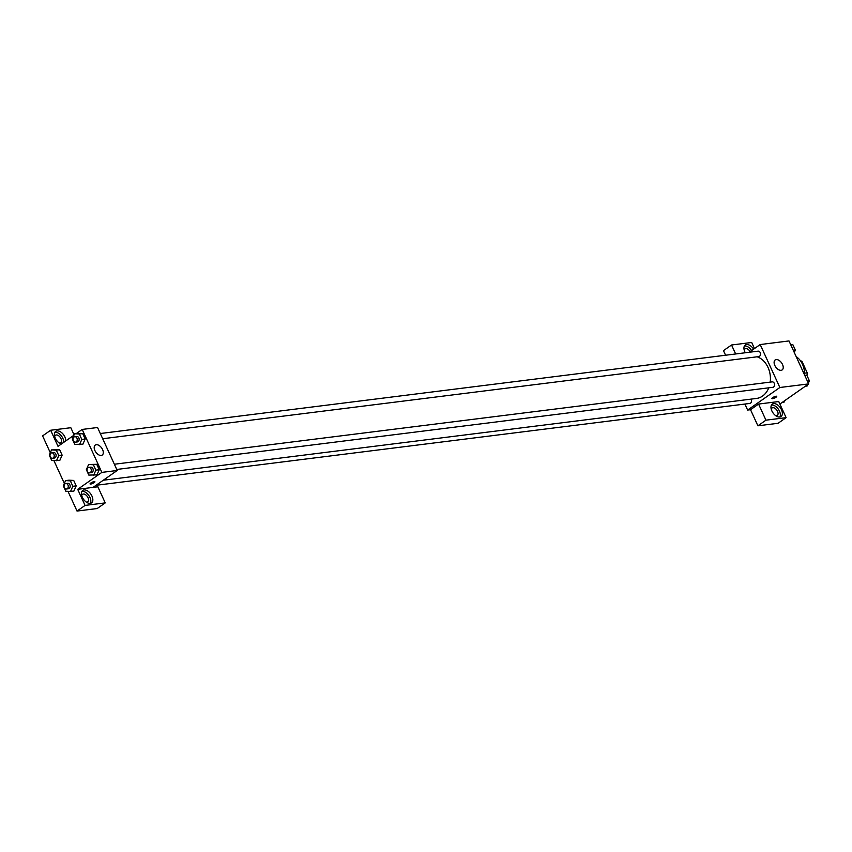 <?xml version="1.0" encoding="UTF-8"?>
<svg xmlns="http://www.w3.org/2000/svg" width="852" height="852" viewBox="0 0 852 852"><rect width="100%" height="100%" fill="white"/><g stroke="black" fill="none" stroke-linecap="round" stroke-linejoin="round"><path stroke-width="1.28" d="M801.061 361.663L802.052 361.536L807.217 372.846A11.779 9.084 -97.1 0 1 806.94 375.434M802.052 361.536A11.779 9.084 -97.1 0 0 800.316 360.598M804.554 373.176L807.217 372.846M804.544 374.891A18.254 14.079 -97.1 0 0 796.183 356.637M749.142 352.281L760.186 344.549L788.995 340.938L808.665 383.901L779.889 404.04M776.076 396.223A2.662 0.639 -24.6 0 1 776.736 396.35A2.662 0.639 -24.6 0 1 774.574 398.044A2.662 0.639 -24.6 0 1 771.891 398.566A2.662 0.639 -24.6 0 1 773.286 397.266A2.662 0.639 -24.6 0 1 776.076 396.223M758.578 404.061L778.739 401.537L786.119 417.65L765.948 420.174L758.578 404.061L750.527 409.705L747.641 410.057L744.893 404.05M760.186 344.549L779.857 387.5L808.665 383.901M779.857 387.5L747.641 410.057M771.891 398.566A2.662 0.639 155.4 0 0 774.574 398.044A2.662 0.639 155.4 0 0 776.736 396.35M781.476 409.716A7.604 4.484 -125 0 1 781.028 416.543A7.604 4.484 -125 0 1 772.998 412.879A7.604 4.484 -125 0 1 772.306 404.082A7.604 4.484 -125 0 1 781.476 409.716M779.857 417.011A7.604 4.484 55 0 0 779.452 411.122A7.604 4.484 55 0 0 771.465 405.03M771.273 409.311A4.558 2.684 -125 0 1 772.04 407.98A4.558 2.684 -125 0 1 772.807 407.693A4.558 2.684 -125 0 1 777.226 410.76A4.558 2.684 -125 0 1 777.269 415.457A4.558 2.684 -125 0 1 776.502 415.755A4.558 2.684 -125 0 1 775.767 415.723M765.948 420.174L757.897 425.808L750.527 409.705M786.119 417.65L778.068 423.284L757.897 425.808M782.509 364.464A6.081 3.589 -125 0 1 782.157 369.928A6.081 3.589 -125 0 1 775.725 366.999A6.081 3.589 -125 0 1 775.171 359.959A6.081 3.589 -125 0 1 782.509 364.464M745.298 352.76A7.604 4.484 -125 0 1 745.266 345.017A7.604 4.484 -125 0 1 753.615 349.15M754.478 348.543L751.698 342.472L731.538 344.996L735.649 353.974M751.602 350.555A7.604 4.484 55 0 0 744.424 345.955M744.233 350.247A4.558 2.684 -125 0 1 744.999 348.915A4.558 2.684 -125 0 1 745.766 348.628A4.558 2.684 -125 0 1 750.122 351.588M731.538 344.996L723.476 350.63L725.584 355.231M102.698 438.737L758.738 356.594A2.737 2.109 -97.1 0 0 759.505 356.296A2.737 2.109 -97.1 0 0 760.389 353.101A2.737 2.109 -97.1 0 0 758.056 351.162L100.302 433.519M96.063 485.289L749.771 403.443A2.737 2.109 -97.1 0 0 750.537 403.145A2.737 2.109 -97.1 0 0 751.059 399.119M116.756 469.452L772.807 387.319A2.737 2.109 -97.1 0 0 773.573 387.01A2.737 2.109 -97.1 0 0 774.457 383.815A2.737 2.109 -97.1 0 0 772.125 381.877L114.37 464.233M103.294 480.23L756.565 398.438A21.289 16.422 -97.1 0 0 762.519 396.095A21.289 16.422 -97.1 0 0 768.76 387.82M770.208 382.122A21.289 16.422 -97.1 0 0 757.151 356.796M76.318 433.551L82.186 429.44L97.554 427.512L117.225 470.474L93.06 487.387L97.863 486.79L105.243 502.893L85.072 505.417L77.702 489.314L93.06 487.387M105.243 502.893L97.181 508.537L77.021 511.062L67.99 491.327M74.081 434.85L70.822 427.715L50.651 430.249L42.6 435.883L50.289 452.689M53.921 460.612L64.358 483.403M81.76 495.651A4.558 2.684 -125 0 1 82.516 494.32A4.558 2.684 -125 0 1 83.294 494.032A4.558 2.684 -125 0 1 87.703 497.089A4.558 2.684 -125 0 1 87.756 501.796A4.558 2.684 -125 0 1 86.979 502.084A4.558 2.684 -125 0 1 86.244 502.052M90.333 503.34A7.604 4.484 55 0 0 89.939 497.451A7.604 4.484 55 0 0 81.941 491.359M91.952 496.045A7.604 4.484 -125 0 1 91.505 502.872A7.604 4.484 -125 0 1 83.475 499.219A7.604 4.484 -125 0 1 82.782 490.411A7.604 4.484 -125 0 1 91.952 496.045M54.709 436.575A4.558 2.684 -125 0 1 55.476 435.255A4.558 2.684 -125 0 1 56.243 434.957A4.558 2.684 -125 0 1 60.662 438.024A4.558 2.684 -125 0 1 60.705 442.72A4.558 2.684 -125 0 1 59.203 442.987M63.783 442.326A7.604 4.484 55 0 0 62.888 438.386A7.604 4.484 55 0 0 54.901 432.294M61.291 444.073A7.604 4.484 -125 0 1 55.21 437.981A7.604 4.484 -125 0 1 55.742 431.346A7.604 4.484 -125 0 1 64.901 436.98A7.604 4.484 -125 0 1 65.796 440.91M50.651 430.249L58.032 446.352L73.911 435.234M85.072 505.417L77.021 511.062M65.583 480.613L70.354 480.858L72.835 486.279L70.556 491.466L65.785 491.221L63.304 485.789L65.583 480.613L68.948 480.187L73.709 480.432L76.201 485.864L73.922 491.05M88.619 464.478L96.745 464.308L99.226 469.729L96.958 474.915L88.821 475.086L86.34 469.665L88.619 464.478L93.39 464.734L95.871 470.155L93.592 475.331M74.561 433.764L82.687 433.593L85.168 439.014L82.889 444.201L74.763 444.371L72.271 438.95L74.561 433.764L79.321 434.009L81.803 439.44L79.524 444.616M51.525 449.899L59.651 449.718L62.132 455.149L59.853 460.325L51.727 460.506L49.246 455.075L51.525 449.899L56.285 450.144L58.777 455.564L56.488 460.751M82.186 429.44L101.857 472.391L77.702 489.314M101.207 455.447A6.081 3.589 -125 0 1 95.317 451.358A6.081 3.589 -125 0 1 95.254 445.095A6.081 3.589 -125 0 1 101.686 448.014A6.081 3.589 -125 0 1 102.24 455.053A6.081 3.589 -125 0 1 101.207 455.447M101.857 472.391L117.225 470.474M94.231 481.593A2.662 0.639 -24.6 0 1 94.891 481.721A2.662 0.639 -24.6 0 1 92.74 483.414A2.662 0.639 -24.6 0 1 90.056 483.936A2.662 0.639 -24.6 0 1 91.441 482.637A2.662 0.639 -24.6 0 1 94.231 481.593M90.056 483.936A2.662 0.639 155.4 0 0 92.74 483.414A2.662 0.639 155.4 0 0 94.891 481.721M75.466 442.145L77.383 441.911A2.737 2.109 -97.1 0 0 79.14 438.929A2.737 2.109 -97.1 0 0 76.701 436.48L74.784 436.714A2.737 2.109 -97.1 0 0 74.017 437.023A2.737 2.109 -97.1 0 0 73.134 440.218A2.737 2.109 -97.1 0 0 75.466 442.145A2.737 2.109 -97.1 0 0 77.212 439.174A2.737 2.109 -97.1 0 0 74.784 436.714M79.321 434.009L82.687 433.593L85.168 439.014L82.889 444.201M81.803 439.44L85.168 439.014M89.524 472.871L91.441 472.626A2.737 2.109 -97.1 0 0 93.198 469.644A2.737 2.109 -97.1 0 0 90.759 467.194L88.842 467.428A2.737 2.109 -97.1 0 0 88.076 467.737A2.737 2.109 -97.1 0 0 87.192 470.932A2.737 2.109 -97.1 0 0 89.524 472.871A2.737 2.109 -97.1 0 0 91.281 469.889A2.737 2.109 -97.1 0 0 88.842 467.428M93.39 464.734L96.745 464.308L99.226 469.729L96.947 474.915M95.871 470.155L99.226 469.729M52.43 458.28L54.347 458.035A2.737 2.109 -97.1 0 0 56.104 455.064A2.737 2.109 -97.1 0 0 53.665 452.604L51.748 452.849A2.737 2.109 -97.1 0 0 50.982 453.147A2.737 2.109 -97.1 0 0 50.098 456.342A2.737 2.109 -97.1 0 0 52.43 458.28A2.737 2.109 -97.1 0 0 54.187 455.298A2.737 2.109 -97.1 0 0 51.748 452.849M56.285 450.144L59.651 449.718L62.132 455.149L59.853 460.325M58.777 455.564L62.132 455.149M66.488 488.995L68.416 488.75A2.737 2.109 -97.1 0 0 70.162 485.778A2.737 2.109 -97.1 0 0 67.734 483.318L65.806 483.563A2.737 2.109 -97.1 0 0 65.04 483.861A2.737 2.109 -97.1 0 0 64.156 487.056A2.737 2.109 -97.1 0 0 66.488 488.995A2.737 2.109 -97.1 0 0 68.245 486.013A2.737 2.109 -97.1 0 0 65.806 483.563M70.556 491.466L73.911 491.04L76.201 485.864L73.709 480.432L70.354 480.858M72.835 486.279L76.201 485.864M790.656 344.559L792.85 344.677L795.342 350.097L794.288 352.483M790.826 344.932L792.85 344.677M793.308 350.353L795.342 350.097M804.725 375.274L806.919 375.391L809.4 380.812L808.346 383.198M807.76 384.529L807.121 385.999L805.353 386.212M804.884 375.647L806.919 375.391M807.376 381.068L809.4 380.812M784.735 400.653L784.085 402.123L782.317 402.346"/></g></svg>
